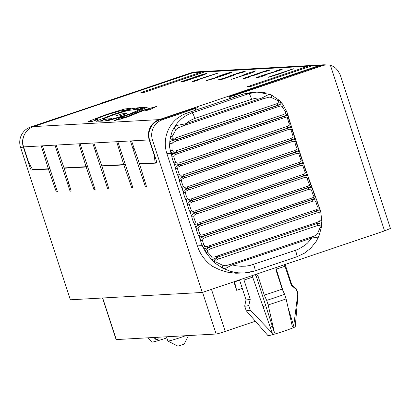 <?xml version="1.0" encoding="UTF-8"?>
<svg xmlns="http://www.w3.org/2000/svg" width="411" height="411" viewBox="0 0 411 411"><rect width="100%" height="100%" fill="white"/><g stroke="black" fill="none" stroke-linecap="round" stroke-linejoin="round"><path stroke-width="0.62" d="M102.683 297.99L116.272 339.573A8.03 0.411 161.9 0 1 116.113 339.548L102.529 298.001M234.45 281.597L236.659 290.31L233.874 281.792M211.465 289.359L225.213 331.41L255.395 321.217M242.295 288.404L236.659 290.31M225.213 331.41A8.03 0.411 161.9 0 1 216.171 334.025L116.272 339.573M234.547 281.9L239.608 280.189M384.552 230.884L330.418 65.262L333.208 66.412L335.777 68.288L337.996 70.795L340.226 74.9L390.45 228.449L384.552 230.884L202.31 292.452L70.368 299.789L20.55 147.364A16.055 15.746 86.8 0 1 30.506 127.076L63.371 115.974L68.298 114.859M319.455 65.899L228.896 96.642L230.535 96.564L234.147 95.522L322.281 65.745L319.455 65.899A16.055 15.746 -93.2 0 1 323.544 65.113L326.375 64.953A16.055 15.746 86.8 0 0 322.281 65.745M326.226 64.964A16.055 15.746 86.8 0 0 323.133 64.825L197.475 71.807A16.055 15.746 86.8 0 0 193.309 72.624L33.548 126.598A16.055 15.746 86.8 0 0 23.591 146.886L28.575 162.129L32.633 169.661L48.344 168.787L49.782 168.305M156.678 162.335L155.153 162.854L154.233 155.142L154.521 155.045M155.153 162.854L139.447 163.727L131.561 140.886L130.4 140.947L145.448 186.979L146.516 186.62M95.085 189.481L94.027 189.841L95.182 189.774L80.14 143.742L93.862 142.982L101.748 165.823L123.737 164.6L125.18 164.112M87.481 166.208L86.038 166.696L64.049 167.914L56.163 145.078L55.007 145.14L70.05 191.172L71.118 190.812M197.67 107.667L192.482 108.797L159.622 119.899L162.448 119.745L197.67 107.667M49.88 168.608L48.441 169.096L31.477 170.036A3.211 0.606 71.3 0 1 29.854 167.025L23.376 147.21A16.055 15.746 -93.2 0 1 25.384 132.969M156.57 163.069L156.509 163.09A3.211 0.606 -108.7 0 0 156.54 163.08A3.211 0.606 -108.7 0 0 156.139 160.002L149.666 140.187A16.055 15.746 -93.2 0 1 159.622 119.899M65.251 167.847L64.152 168.222L86.14 167L87.579 166.512M102.945 165.756L101.846 166.126L123.839 164.903L125.278 164.415M140.644 163.66L139.545 164.03L156.509 163.09M231.568 263.975L311.189 237.075A1.608 0.303 71.3 0 1 311.209 237.065L231.542 263.98A1.608 0.303 -108.7 0 1 232.158 264.9L226.065 268.152L224.093 268.465L222.556 268.09L230.057 271.178L234.126 272.2L238.431 272.827L244.478 272.945L235.857 273.243L227.833 272.262L219.89 269.899L212.307 266.241A40.144 39.364 -93.2 0 1 197.367 245.901L166.912 153.704A32.115 31.493 -93.2 0 1 176.822 118.728L181.626 115.455L186.121 113.395L243.661 93.944L251.804 92.367M175.446 137.962L277.106 103.618A1.608 0.303 71.3 0 1 277.815 105.262L176.16 139.606L173.961 139.822L171.896 139.488L170.796 138.538L170.524 136.93A1.608 0.678 6.6 0 1 172.137 136.58L172.096 137.716L172.656 138.276L175.446 137.962A1.608 0.303 -108.7 0 1 176.16 139.606L171.505 140.911L170.221 141.713L169.758 142.504A1.608 1.125 12.9 0 0 171.916 143.67L172.05 150.097A1.608 0.791 -21 0 0 170.524 151.33L171.341 152.414L172.543 152.949L176.704 152.502A4.819 0.863 163.3 0 1 171.094 153.467A32.392 31.827 -48.1 0 1 170.524 151.33L169.522 146.758L169.758 142.504A32.726 32.037 -52.6 0 1 170.524 136.93L172.353 130.76L175.744 125.129L177.557 122.766L181.765 118.584L186.651 115.224L192.019 112.835L248.783 93.657L256.911 92.079L251.789 92.367M172.05 150.097L172.528 150.837L173.411 151.222L175.975 150.847L283.523 114.515L285.414 113.467L285.732 112.727L285.44 111.792A1.608 0.755 -28.5 0 1 286.847 111.849A1.608 0.755 -28.5 0 1 286.899 112.013L287.376 113.21L287.135 114.34L284.258 116.164A240.856 45.544 -108.7 0 0 284.299 116.308L287.33 115.378L288.183 115.712L287.741 114.237A4.819 0.863 163.3 0 1 284.258 116.164M287.608 114.104A4.819 0.863 163.3 0 1 287.741 114.237L286.852 111.859L282.727 104.337A1.608 1.269 -26.7 0 1 282.938 104.635A1.608 1.269 -26.7 0 1 282.069 106.454L280.8 105.915L278.103 106.685A1.608 0.303 -108.7 0 0 277.98 105.427L279.912 103.819L280.559 102.771L280.359 101.553L279.079 100.197A1.608 0.401 -50.8 0 1 279.11 100.248L282.527 103.962M207.658 252.113A1.608 0.699 -24.4 0 1 205.808 252.344L205.582 250.797L206.245 249.385L209.584 247.232A1.608 0.303 71.3 0 1 210.011 248.968L207.56 250.587L207.658 252.113L211.819 256.783L212.734 257.152L214.265 257.019L316.588 222.505L217.029 256.14A1.608 0.303 -108.7 0 1 217.671 257.137L213.15 259.279L211.316 259.336L205.808 252.344A42.528 41.763 177.3 0 1 203.609 248.182L205.336 248.527L209.482 247.047A1.608 0.303 -108.7 0 0 208.814 245.973L315.797 209.826A1.608 0.303 71.3 0 1 316.465 210.9L320.133 209.6L318.731 206.142A1.608 0.586 -23 0 1 318.746 206.265M319.948 208.88L321.063 213.401A1.608 0.591 -3.4 0 1 321.109 213.535A1.608 0.591 -3.4 0 1 319.979 214.162L319.835 213.232L319.275 212.636L316.943 212.841A1.608 0.303 -108.7 0 0 316.511 211.105L319.332 210.797L320.796 211.876L321.875 222.099L320.981 222.844L317.241 223.497A1.608 0.303 71.3 0 0 316.593 222.5L319.475 221.375L319.994 220.234A1.608 1.269 -10.7 0 1 321.787 221.149M315.797 209.826L318.032 208.922L318.186 208.002A1.608 1.269 -29.4 0 1 319.815 208.469M319.994 220.234L319.979 214.162M311.235 237.06L313.737 236.227L311.209 237.065A1.608 0.303 71.3 0 1 311.826 237.99L317.323 237.301L318.895 236.197M313.67 236.253L316.265 235.128L317.482 233.618A1.608 1.151 14.5 0 1 319.229 235.169A1.608 1.151 14.5 0 1 319.1 235.472L318.91 236.155M223.127 265.496A1.608 0.843 -65.5 0 0 222.351 266.909A1.608 0.843 -65.5 0 0 222.556 268.09L215.462 263.415L214.475 262.064L214.316 260.805L214.825 259.649L217.851 257.291A1.608 0.303 71.3 0 1 218.313 259.058L216.114 260.281L215.78 260.949L216.006 261.689L216.9 262.506L223.127 265.496L225.834 265.722L231.527 263.99A1.608 0.303 -108.7 0 1 231.542 263.98L228.896 264.895M317.482 233.618L320.128 227.632L320.143 225.3L317.667 225.49A1.608 0.303 -108.7 0 0 317.21 223.723L319.455 223.584L320.996 224.165L321.577 225.449L321.268 227.725L321.787 221.596M211.819 256.783A1.608 1.125 -50.1 0 0 210.848 259.074L215.462 263.415A1.608 0.514 -47.4 0 0 216.9 262.506M320.128 227.632L321.268 227.725L318.905 236.166M166.912 153.704L171.094 153.467A245.67 46.453 -108.7 0 0 171.716 155.533A1.608 1.223 -5.6 0 0 173.786 156.149A4.819 0.909 -108.7 0 0 175.641 162.232L177.064 163.234L179.602 162.818L287.155 126.485L289.149 125.365L289.169 123.875A1.608 0.858 -25.6 0 1 290.649 124.081M179.602 162.818A1.608 0.303 -108.7 0 1 180.321 164.364L176.227 164.986L175.035 164.57L174.187 163.645A6.422 1.212 -108.7 0 1 171.716 155.533L172.738 154.176L176.751 152.645A1.608 0.303 71.3 0 1 176.91 153.976L174.331 155.075L173.786 156.149M197.367 245.901L202.227 245.629A1.608 0.586 -23 0 1 203.799 244.468L204.827 246.302A1.608 1.248 -36.1 0 0 203.609 248.182L202.227 245.629A6.422 1.212 -108.7 0 1 200.511 240.312L200.589 239.002L201.4 237.738L204.853 235.811A1.608 0.303 71.3 0 1 205.253 237.512L202.993 238.765L202.51 240.481A1.608 0.786 -12.5 0 1 200.511 240.312A245.67 46.453 -108.7 0 1 199.027 236.371A1.608 1.223 -31.8 0 1 200.301 234.624L201.385 235.149L204.103 234.46A1.608 0.303 -108.7 0 1 204.781 235.616L200.666 236.828L199.027 236.371A6.422 1.212 -108.7 0 1 196.073 228.424L196.181 227.175L197.023 225.983L200.511 224.134A1.608 0.303 71.3 0 1 200.881 225.793L198.605 227.006L198.087 228.665A1.608 0.858 -11.7 0 1 196.073 228.424A245.67 46.453 -108.7 0 1 194.614 224.437A1.608 1.171 -30.5 0 1 195.919 222.736L197.136 223.337L199.751 222.705A1.608 0.303 -108.7 0 1 200.44 223.933L196.294 225.043L194.614 224.437A6.422 1.212 -108.7 0 1 191.721 216.407L191.865 215.225L192.738 214.1L196.263 212.333A1.608 0.303 71.3 0 1 196.597 213.946L194.305 215.123L193.751 216.715A1.608 0.925 -10.9 0 1 191.721 216.407A245.67 46.453 -108.7 0 1 190.293 212.379A1.608 1.115 -29.3 0 1 191.629 210.735L192.867 211.418L195.492 210.833A1.608 0.303 -108.7 0 1 196.191 212.133L192.199 213.129L191.079 213.001L190.293 212.379A6.422 1.212 -108.7 0 1 187.473 204.288L187.647 203.178L188.557 202.13L192.112 200.445A1.608 0.303 71.3 0 1 192.415 202.007L190.103 203.147L189.512 204.663A1.608 0.992 -10 0 1 187.473 204.288A245.67 46.453 -108.7 0 1 186.08 200.239A1.608 1.053 -28.3 0 1 187.447 198.647L188.695 199.412L191.336 198.878A1.608 0.303 -108.7 0 1 192.045 200.239L188.022 201.143L186.882 200.938L186.08 200.239A6.422 1.212 -108.7 0 1 183.332 192.112L183.547 191.074L184.488 190.103L188.074 188.495A1.608 0.303 71.3 0 1 188.341 190.01L186.013 191.105L185.387 192.548A1.608 1.053 -9 0 1 183.332 192.112A245.67 46.453 -108.7 0 1 181.986 188.048A1.608 0.992 -27.3 0 1 183.378 186.512L184.647 187.354L187.298 186.866A1.608 0.303 -108.7 0 1 188.007 188.295L183.964 189.101L182.803 188.829L181.986 188.048A6.422 1.212 -108.7 0 1 179.319 179.905L180.229 178.266L184.164 176.525A1.608 0.303 71.3 0 1 184.395 177.984L181.857 179.191L181.379 180.403A1.608 1.115 -8 0 1 179.319 179.905A245.67 46.453 -108.7 0 1 178.014 175.841A1.608 0.925 -26.5 0 1 179.443 174.362L180.717 175.276L183.383 174.834A1.608 0.303 -108.7 0 1 184.097 176.324L180.023 177.038L178.847 176.694L178.014 175.841A6.422 1.212 -108.7 0 1 175.446 167.698L176.411 166.203L180.383 164.564A1.608 0.303 71.3 0 1 180.578 165.957L178.02 167.118L177.511 168.258A1.608 1.171 -6.8 0 1 175.446 167.698A245.67 46.453 -108.7 0 1 174.187 163.645A1.608 0.858 -25.6 0 1 175.641 162.232M199.751 222.705L307.854 186.178L309.478 185.346L309.447 184.38A1.608 1.171 -30.5 0 1 311.009 184.745M311.019 184.76A1.608 1.171 -30.5 0 1 311.127 185.073L308.317 177.244A1.608 0.925 -10.9 0 1 307.274 178.359L306.39 177.254L304.15 177.614A1.608 0.303 -108.7 0 0 303.816 175.995L307.094 175.466L307.849 175.913L308.235 177.038A1.608 0.925 -10.9 0 1 308.322 177.254L307.074 173.504L306.668 174.541L303.744 175.795A240.856 45.544 -108.7 0 0 303.816 175.995L196.263 212.333A240.856 45.544 -108.7 0 1 196.191 212.133L303.744 175.795A1.608 0.303 71.3 0 0 303.046 174.495L305.08 173.545L305.157 172.379A1.608 1.115 -29.3 0 1 306.704 172.718A1.608 1.115 -29.3 0 1 306.806 173.016L303.986 164.924A1.608 0.992 -10 0 1 304.073 165.165A1.608 0.992 -10 0 1 303.041 166.311L302.193 165.279L299.968 165.674A1.608 0.303 -108.7 0 0 299.665 164.107L302.804 163.48L303.857 164.287L302.871 161.415L302.496 162.571L299.593 163.902A240.856 45.544 -108.7 0 0 299.665 164.107L192.112 200.445A240.856 45.544 -108.7 0 1 192.045 200.239L299.593 163.902A1.608 0.303 71.3 0 0 298.889 162.54L300.914 161.544L300.97 160.295A1.608 1.053 -28.3 0 1 302.506 160.609M311.384 185.51L310.942 186.419L307.993 187.596A240.856 45.544 -108.7 0 0 308.065 187.796L311.379 187.344L312.237 187.966L312.586 189.06A1.608 0.858 -11.7 0 1 312.668 189.25L311.384 185.51M200.881 225.793L308.435 189.456L310.69 189.137L311.615 190.308A1.608 0.858 -11.7 0 0 312.668 189.25L315.823 197.614L315.304 198.179L312.329 199.278A240.856 45.544 -108.7 0 0 312.406 199.474L315.751 199.099L316.562 199.674L317.025 200.948A1.608 0.786 -12.5 0 1 317.102 201.118L315.54 197.008M204.103 234.46L312.288 197.907L313.84 197.152L313.829 196.268A1.608 1.223 -31.8 0 1 315.401 196.648M205.253 237.512L312.807 201.174L315.083 200.897L316.038 202.13A1.608 0.786 -12.5 0 0 317.102 201.118L318.731 206.142A1.608 0.586 -23 0 0 317.328 206.117L318.186 208.002M294.476 136.262A1.608 0.925 -26.5 0 1 294.533 136.478L290.654 124.091A1.608 0.858 -25.6 0 1 290.7 124.281L291.086 125.36L290.783 126.372L287.875 128.026A240.856 45.544 -108.7 0 0 287.936 128.232L291.209 127.369L291.779 127.605L291.959 128.335A1.608 1.171 -6.8 0 1 292.062 128.669A1.608 1.171 -6.8 0 1 291.039 129.907L290.305 129.1L288.132 129.624A1.608 0.303 -108.7 0 0 287.936 128.232L180.383 164.564A240.856 45.544 -108.7 0 1 180.321 164.364L287.875 128.026A1.608 0.303 71.3 0 0 287.155 126.485M298.432 148.453A1.608 0.992 -27.3 0 1 298.499 148.684L294.826 137.104L294.507 138.497L291.651 139.987A240.856 45.544 -108.7 0 0 291.712 140.192L295.026 139.427L295.622 139.73L295.838 140.541A1.608 1.115 -8 0 1 295.935 140.839A1.608 1.115 -8 0 1 294.908 142.052L294.23 141.179L291.944 141.646A1.608 0.303 -108.7 0 0 291.712 140.192L184.164 176.525A240.856 45.544 -108.7 0 1 184.097 176.324L291.651 139.987A1.608 0.303 71.3 0 0 290.937 138.497L292.935 137.423L292.966 136.01A1.608 0.925 -26.5 0 1 294.466 136.252M302.517 160.619A1.608 1.053 -28.3 0 1 302.594 160.876L298.782 149.27L298.437 150.544L295.56 151.957A240.856 45.544 -108.7 0 0 295.627 152.162L298.972 151.484L299.598 151.865L299.85 152.748A1.608 1.053 -9 0 1 299.943 153.015A1.608 1.053 -9 0 1 298.91 154.197L298.196 153.252L295.894 153.673A1.608 0.303 -108.7 0 0 295.627 152.162L188.074 188.495A240.856 45.544 -108.7 0 1 188.007 188.295L295.56 151.957A1.608 0.303 71.3 0 0 294.851 150.529L296.86 149.491L296.906 148.16A1.608 0.992 -27.3 0 1 298.422 148.438M303.041 166.311L305.157 172.379M277.106 103.618L279.115 102.457L278.134 100.767L271.049 97.356L269.087 97.114L262.126 99.138A1.608 0.303 -108.7 0 0 262.028 97.957L257.009 98.054L251.907 99.169L194.788 118.46L190.221 120.485L185.433 123.834A1.608 0.303 71.3 0 1 185.525 125.016L178.086 127.857L176.165 129.414L172.137 136.58M298.91 154.197L300.97 160.295M289.169 123.875L287.155 117.279L286.498 117.078L284.458 117.638A1.608 0.303 -108.7 0 0 284.299 116.308L176.751 152.645A240.856 45.544 -108.7 0 1 176.704 152.502M287.315 117.793A1.608 1.223 -5.6 0 0 288.332 116.519L288.183 115.707M291.039 129.907L292.966 136.01M204.827 246.302L206.009 246.739L208.814 245.973M282.511 103.942L281.263 103.824L277.98 105.427L176.114 139.843A1.608 0.303 71.3 0 1 176.232 141.101L173.01 142.391L171.916 143.67M278.134 100.767A1.608 0.401 -50.8 0 1 279.074 100.197L271.106 94.797A1.608 1.135 -61.5 0 1 271.26 94.864A1.608 1.135 -61.5 0 1 271.049 97.356M176.165 129.414A1.608 0.765 35.1 0 1 174.762 128.633A1.608 0.765 35.1 0 1 174.213 127.533L175.81 126.095L177.609 125.298L185.433 123.834L262.028 97.957L268.337 94.648L270.751 94.612L256.921 92.079L263.081 92.372L266.4 93.076M316.511 211.105L209.482 247.047L316.511 211.105M217.671 257.137L317.241 223.497L217.671 257.137M295.396 250.345L298.771 248.999L304.7 245.449L307.562 243.014L311.826 237.99L232.158 264.9L236.268 265.814L241.324 266.297L245.542 266.158L250.022 265.465L295.396 250.345A4.819 0.909 71.3 0 1 296.696 256.818L304.34 253.238L310.624 248.347L316.3 241.252L318.957 236.048M296.639 256.834L254.815 270.962L248.717 272.483L244.514 272.94M285.44 111.792L282.069 106.454M162.448 119.745A16.055 15.746 86.8 0 0 152.491 140.033L202.31 292.452M330.418 65.262A16.055 15.746 86.8 0 0 326.375 64.953M311.702 65.462L314.965 65.282A16.055 15.746 86.8 0 0 311.106 66.073L250.823 86.444L247.561 86.623L307.916 66.233A16.055 15.746 -93.2 0 1 311.702 65.462L311.831 65.847M205.027 71.391A16.055 15.746 86.8 0 0 201.169 72.187L140.886 92.552L144.148 92.372L204.503 71.982A16.055 15.746 -93.2 0 1 208.29 71.211L205.027 71.391L205.156 71.776M323.133 64.825A16.055 15.746 86.8 0 0 318.967 65.637L159.206 119.611A16.055 15.746 86.8 0 0 149.25 139.904L154.233 155.142M68.709 182.993L67.979 183.239L68.935 183.727M106.403 180.897L105.678 181.143L106.629 181.631M144.102 178.806L143.377 179.047L144.328 179.535M58.485 151.798L58.018 152.753L58.732 152.512M58.249 152.281L58.645 152.255M57.391 191.577L56.328 191.937L57.483 191.87L42.441 145.838L41.28 145.905L48.344 168.787M96.184 149.702L95.712 150.662L96.431 150.416M95.948 150.185L96.344 150.159M92.706 143.043L107.749 189.075L108.817 188.716M133.883 147.611L133.411 148.566L134.13 148.325M133.647 148.088L134.037 148.068M132.784 187.385L131.72 187.745L132.881 187.678L117.834 141.646L116.678 141.713L123.737 164.6M278.704 74.165L269.601 76.975L268.337 77.263L270.479 76.41L293.834 68.704L278.704 74.165M254.121 74.802A7.27 0.375 161.9 0 1 255.246 74.37A7.727 0.396 161.9 0 1 258.278 73.302L260.502 72.552A7.66 0.396 161.9 0 1 265.958 70.831A7.588 0.39 161.9 0 1 269.097 70.07L270.094 70.024L267.972 70.867L263.071 72.028L256.305 74.679L250.417 76.266L248.891 76.872L249.934 76.836L247.818 77.679L243.718 78.645A7.598 0.39 161.9 0 1 243.559 78.614A7.598 0.39 161.9 0 1 244.735 78.003A7.634 0.39 161.9 0 1 249.323 76.328A7.696 0.396 161.9 0 1 252.642 75.249A7.475 0.385 161.9 0 1 254.121 74.802L254.291 75.311M276.377 71.144L275.421 71.185L275.827 70.969L279.526 69.716L282.193 69.567L262.942 75.583L261.468 76.194L265.876 75.002L262.655 76.205A9.741 0.498 161.9 0 1 258.668 77.391A7.362 0.38 161.9 0 1 256.289 77.946A7.629 0.39 161.9 0 1 256.14 77.915A7.629 0.39 161.9 0 1 257.327 77.299A7.629 0.39 161.9 0 1 261.889 75.634L261.899 75.629A7.691 0.396 161.9 0 1 263.852 74.987A7.306 0.375 161.9 0 1 265.85 74.355L276.377 71.144L276.469 71.437M262.126 76.045L262.218 76.338M263.42 75.65L263.508 75.927M252.149 72.269L253.299 72.223L251.162 73.071L231.347 79.318L247.304 74.016L241.848 75.567L247.725 73.256L256.068 70.795L252.149 72.269L252.282 72.675M247.304 74.016L247.391 74.288M243.975 74.725L244.062 74.992M245.84 74.093L245.932 74.37M246.04 73.872L246.174 74.288L246.04 73.872M249.703 72.634L249.97 73.456L249.693 72.634M251.049 72.336L251.275 73.03M191.346 78.604L184.539 80.864L191.346 78.604M243.79 278.442L244.021 280.061L252.673 277.142L272.39 333.27A14.96 0.771 -18.1 0 0 274.43 332.679L272.421 326.432A15.079 0.776 161.9 0 1 270.212 327.069M252.673 277.142L252.544 275.483M255.103 274.62L256.212 276.12L272.421 326.432M275.904 267.905L283.056 290.937M288.142 307.726L291.784 319.779A15.079 0.776 161.9 0 1 290.947 320.133M274.43 332.679L268.172 304.941A27.296 1.403 -18.1 0 0 286.097 298.884L284.602 294.312A27.296 1.403 161.9 0 1 266.677 300.369L264.273 295.124A24.085 1.238 -18.1 0 0 282.198 289.067L284.602 294.312M272.39 333.27L250.263 310.115L248.768 305.537A27.296 1.403 161.9 0 1 244.699 306.097A27.296 1.403 161.9 0 1 244.694 306.056L246.019 299.804M244.699 306.097L246.194 310.67A27.296 1.403 -18.1 0 0 246.21 310.695A27.296 1.403 -18.1 0 0 250.263 310.115M246.21 310.695L267.977 335.623A14.349 0.735 -18.1 0 0 281.833 331.852A14.349 0.735 -18.1 0 0 295.242 326.709L298.088 293.742A27.296 1.403 -18.1 0 0 298.083 293.711L296.588 289.139A27.296 1.403 161.9 0 1 296.29 289.483L291.337 285.296A24.085 1.238 -18.1 0 0 291.81 284.854L296.567 289.103A27.296 1.403 161.9 0 1 296.588 289.139M286.097 298.884L292.36 326.622A14.96 0.771 -18.1 0 0 293.69 326.072L297.785 294.06A27.296 1.403 -18.1 0 0 298.088 293.742M291.337 285.296L284.489 264.689M276.028 267.551L275.956 269.96L282.198 289.067M268.172 304.941L266.677 300.369M293.69 326.072L291.784 319.779M264.273 295.124L258.031 276.017L256.402 274.178M197.645 76.672L202.628 74.828L194.049 77.545L197.712 76.872M221.601 75.336L218.873 76.42L219.659 76.395L228.002 73.415L221.601 75.336M206.209 76.723L191.994 81.501L195.076 81.131L198.78 79.878L199.207 79.657L197.958 79.713L217.994 73.122L206.209 76.723L206.327 77.088M201.051 78.398L201.143 78.676M194.67 80.479L194.901 81.183M194.382 80.571L194.609 81.26M194.141 80.654L194.362 81.327M197.958 79.713L198.097 80.145M95.362 119.303L98.008 119.437L91.288 121.707L88.36 121.476L104.646 115.116L113.652 112.188L124.728 109.013L131.618 108.083L124.898 110.354L119.961 110.934L106.007 115.095L95.362 119.303L95.629 120.238M103.336 118.856L105.981 118.995L99.262 121.266L96.364 121.024L112.583 114.69L121.589 111.761L132.676 108.576L139.596 107.636L132.871 109.907L127.939 110.487L113.981 114.648L103.336 118.856L103.608 119.796M111.7 118.676L104.98 120.947L99.899 121.23L106.624 118.959L111.7 118.676M106.624 118.959L107.045 120.248M126.876 113.549L120.151 115.82L115.075 116.102L121.795 113.832L126.876 113.549M121.795 113.832L122.216 115.121M140.233 107.6L147.333 107.209L133.554 113.112L126.11 115.625L107.394 120.813L105.231 120.932L128.7 114.386L144.508 107.59L138.589 109.593L133.508 109.871L140.233 107.6L140.654 108.894M144.508 107.59L144.744 108.319M128.7 114.386L128.807 114.715M121.168 119L120.957 118.368L125.365 117.243L142.006 110.513L156.576 106.423L149.578 109.711L145.417 110.759L150.179 108.622L143.907 110.333L127.425 117.012L114.648 120.598L119.848 118.014L124.677 116.719L121.132 118.394L121.317 118.959M125.365 117.243L125.499 117.649M128.556 116.03L128.73 116.565M210.771 79.02A7.234 0.37 -18.1 0 0 213.525 78.28A7.234 0.37 -18.1 0 0 215.508 77.674L215.225 77.689A7.629 0.39 161.9 0 1 215.066 77.664A7.629 0.39 161.9 0 1 216.237 77.052A7.614 0.39 161.9 0 1 220.82 75.383L223.045 74.627A7.655 0.396 161.9 0 1 228.506 72.906A7.614 0.39 161.9 0 1 231.645 72.146A7.624 0.39 161.9 0 1 231.794 72.172A7.624 0.39 161.9 0 1 230.617 72.788A7.645 0.39 161.9 0 1 226.029 74.463L219.325 76.729A13.214 0.678 161.9 0 1 211.588 79.2A11.837 0.606 161.9 0 1 206.014 80.71L210.771 79.02L210.894 79.405M222.932 79.056L219.772 79.97L217.892 80.073L218.262 79.837L227.797 76.996A7.629 0.39 161.9 0 1 227.637 76.965A7.629 0.39 161.9 0 1 228.804 76.354A7.614 0.39 161.9 0 1 233.391 74.684L235.616 73.934A7.655 0.396 161.9 0 1 241.072 72.208A7.614 0.39 161.9 0 1 244.211 71.447L245.213 71.406L243.086 72.249L236.715 73.867L233.268 75.064L234.013 75.187L233.582 75.413L222.932 79.056M215.508 77.674L215.6 77.951M203.157 74.314A7.511 0.385 -18.1 0 0 197.773 76.009L195.451 76.795A7.727 0.396 -18.1 0 0 192.415 77.864A7.27 0.375 -18.1 0 0 191.295 78.29A7.475 0.385 -18.1 0 0 189.81 78.742A7.696 0.396 -18.1 0 0 186.491 79.821A7.624 0.39 -18.1 0 0 181.903 81.496A7.624 0.39 -18.1 0 0 180.732 82.108A7.624 0.39 -18.1 0 0 180.891 82.133A7.634 0.39 -18.1 0 0 184.01 81.378A7.619 0.39 -18.1 0 0 189.476 79.657A7.655 0.396 -18.1 0 0 192.487 78.593A7.655 0.396 -18.1 0 0 193.612 78.162A7.434 0.38 -18.1 0 0 195.081 77.715A7.686 0.396 -18.1 0 0 198.426 76.631L200.655 75.876A7.645 0.39 -18.1 0 0 205.248 74.206A7.624 0.39 -18.1 0 0 206.425 73.59A7.624 0.39 -18.1 0 0 206.271 73.559A7.655 0.396 -18.1 0 0 203.157 74.314L203.358 74.93M130.986 114.88L131.248 115.666M156.576 106.423L156.689 106.762L156.581 106.423L156.961 106.485M150.565 109.331L150.179 108.622M114.648 120.598L114.299 120.546M80.14 143.742L78.979 143.809L86.038 166.696M248.768 305.537L250.268 299.172A24.085 1.238 -18.1 0 1 246.025 299.819A24.085 1.238 -18.1 0 1 246.025 299.783M194.418 72.29A16.055 15.746 86.8 0 0 190.339 73.076L192.281 72.968M101.163 103.752L99.786 103.813L102.205 102.853L190.339 73.076M185.572 335.725A11.241 0.575 161.9 0 1 180.753 337.431A11.241 0.575 161.9 0 1 167.894 341.068A11.241 0.575 161.9 0 1 167.873 341.043L166.481 336.784M188.485 335.561L184.097 344.182L177.999 346.175L167.894 341.068M244.021 280.061L250.268 299.172M166.845 337.904A14.349 0.735 161.9 0 1 151.741 342.08L148.011 337.811M157.598 337.277L158.199 339.142L157.798 337.267M158.199 339.142A14.96 0.771 161.9 0 1 156.159 339.733L155.337 337.405M153.817 337.488L156.159 339.733M56.328 191.937L48.441 169.096M70.05 191.172L71.211 191.11L64.152 168.222M131.72 187.745L123.839 164.903M145.448 186.979L146.604 186.918L139.545 164.03M107.749 189.075L108.91 189.014L101.846 166.126M94.027 189.841L86.14 167M191.295 78.29L191.392 78.604M112.557 114.7L112.686 115.09M104.62 115.126L104.748 115.522M142.052 110.502L142.196 110.944M119.848 118.014L120.253 119.267M224.442 78.239L224.534 78.516M228.187 76.97L228.28 77.253M297.785 294.06L296.29 289.483M202.556 292.37L216.171 334.025M66.849 114.946L99.786 103.819M228.963 96.652L229.626 98.686M31.005 166.635L29.854 167.025M32.628 169.651L31.477 170.036M186.897 113.123L192.019 112.835A4.819 0.909 71.3 0 1 194.788 118.46M218.313 259.058L317.667 225.49M210.011 248.968L316.943 212.841M283.523 114.515A1.608 0.303 71.3 0 1 284.242 116.108L176.689 152.445A1.608 0.303 -108.7 0 0 175.975 150.847M193.751 216.715A4.819 0.909 -108.7 0 0 195.919 222.736M196.597 213.946L304.15 177.614M307.274 178.359A4.819 0.909 -108.7 0 0 309.447 184.38M307.305 186.368A1.608 0.303 71.3 0 1 307.993 187.596L200.44 223.933A240.856 45.544 -108.7 0 0 200.511 224.134L308.065 187.796A1.608 0.303 -108.7 0 1 308.435 189.456M311.651 198.128A1.608 0.303 71.3 0 1 312.329 199.278L204.781 235.616A240.856 45.544 -108.7 0 0 204.853 235.811L312.406 199.474A1.608 0.303 -108.7 0 1 312.807 201.174M306.544 172.528A6.422 1.212 71.3 0 1 304.073 165.376M315.211 196.437A6.422 1.212 71.3 0 1 312.668 189.425M311.615 190.308A4.819 0.909 -108.7 0 0 313.829 196.268M265.763 305.769A15.253 0.786 161.9 0 1 263.004 306.565M191.336 198.878L298.889 162.54M185.387 192.548A4.819 0.909 -108.7 0 0 187.447 198.647M188.341 190.01L295.894 153.673M176.91 153.976L284.458 117.638M290.541 123.942A6.422 1.212 71.3 0 1 288.311 116.827M294.348 136.103A6.422 1.212 71.3 0 1 292.046 128.936M195.492 210.833L303.046 174.495M192.415 202.007L299.968 165.674M187.298 186.866L294.851 150.529M184.395 177.984L291.944 141.646M183.383 174.834L290.937 138.497M180.578 165.957L288.132 129.624M176.232 141.101L278.103 106.685M183.383 125.74L262.11 99.143M253.572 264.473A4.819 0.909 71.3 0 1 254.871 270.952L296.685 256.824M243.661 93.944L248.783 93.657A4.819 0.909 71.3 0 1 251.553 99.287M198.087 228.665A4.819 0.909 -108.7 0 0 200.301 234.624M202.51 240.481A4.819 0.909 -108.7 0 0 203.799 244.468M316.038 202.13A4.819 0.909 -108.7 0 0 317.328 206.117M189.512 204.663A4.819 0.909 -108.7 0 0 191.629 210.735M181.379 180.403A4.819 0.909 -108.7 0 0 183.378 186.512M296.906 148.16A4.819 0.909 71.3 0 1 294.908 142.052M177.511 168.258A4.819 0.909 -108.7 0 0 179.443 174.362M298.294 148.273A6.422 1.212 71.3 0 1 295.925 141.086M302.362 160.429A6.422 1.212 71.3 0 1 299.938 153.246M310.834 184.539A6.422 1.212 71.3 0 1 308.317 177.449M318.653 206.05A6.422 1.212 71.3 0 1 317.102 201.277M234.63 96.991L234.147 95.522M231.069 98.198L230.535 96.564M195.312 108.643L195.79 110.117M23.591 146.886L41.28 145.905M270.479 76.41L270.572 76.693M290.608 69.608L290.7 69.891M248.932 76.878L249.051 77.242M244.73 78.003L244.91 78.547M249.323 76.328L249.415 76.626M252.642 75.254L252.755 75.609M255.246 74.37L255.437 74.961M258.278 73.302L258.375 73.6M260.502 72.552L260.595 72.829M265.958 70.831L266.158 71.447M269.097 70.07L269.215 70.43M261.899 75.629L261.997 75.922L261.884 75.634M263.852 74.987L263.944 75.259M265.85 74.355L265.948 74.648M277.528 70.348L277.754 71.046M279.526 69.716L279.757 70.43M280.692 69.433L280.893 70.05M261.468 76.194L261.581 76.533M263.394 75.66L263.487 75.932M263.446 75.645L263.533 75.917M257.327 77.299L257.461 77.715M234.337 78.188L234.424 78.46M246.05 73.867L246.184 74.283M247.725 73.256L247.997 74.093M249.708 72.629L249.98 73.456M250.89 72.341L251.131 73.081M252.899 71.709L252.991 71.987M285.095 266.189L276.444 269.107M149.666 140.187L152.491 140.033M258.031 276.017L256.212 276.12M204.503 71.982L307.916 66.233M311.106 66.073L318.967 65.637M201.169 72.187L193.309 72.624M184.616 80.875L184.714 81.172M193.576 77.849L193.673 78.147M215.79 73.605L215.878 73.882M205.084 77.001L205.243 77.479M203.075 77.633L203.229 78.116M201.385 78.249L201.488 78.563M194.115 80.659L194.331 81.332M213.525 78.28L213.622 78.578M209.528 79.359L209.661 79.765M228.501 72.906L228.706 73.523M216.232 77.052L216.438 77.684M33.548 126.598L159.206 119.611M131.561 140.886L149.25 139.904M42.441 145.838L55.007 145.14M56.163 145.078L78.979 143.809M93.862 142.982L116.678 141.713M117.834 141.646L130.4 140.947M32.577 126.963L30.506 127.076M23.376 147.21L20.55 147.364M99.955 104.163L99.847 103.829M192.415 77.864L192.636 78.537M181.903 81.496L182.037 81.912M112.583 114.69L112.712 115.08M137.32 107.764L137.51 108.34M112.532 114.71L112.66 115.101M96.359 121.029L96.441 121.291M129.347 108.206L129.537 108.787M104.646 115.116L104.774 115.512M104.594 115.137L104.723 115.527M142.006 110.513L142.155 110.96M142.093 110.487L142.237 110.929M156.586 106.423L156.699 106.757M118.779 118.44L119.149 119.58M219.952 79.225L220.168 79.893M221.955 78.593L222.187 79.302M223.106 78.311L223.312 78.933M228.804 76.354L229.014 77.001M233.391 74.684L233.489 74.977M235.616 73.934L235.709 74.211M241.072 72.213L241.272 72.824M244.211 71.447L244.329 71.807M233.011 75.234L233.129 75.593M207.868 79.888L207.981 80.232M218.95 76.436L219.073 76.811M66.803 114.957L99.786 103.813L99.904 104.178M229.574 98.702L228.896 96.642M316.593 222.5L317.585 222.166M217.029 256.14L216.016 256.479M265.326 313.182L268.054 312.879M290.654 124.091L288.332 116.519M185.525 125.016L264.206 98.434M244.478 272.945L254.861 270.957M248.891 76.872L249.015 77.253M261.432 76.184L261.55 76.544M184.539 80.864L184.647 81.193M191.418 78.614L191.526 78.943M193.499 77.833L193.607 78.167M202.628 74.828L202.736 75.156M198.261 109.28L197.737 107.677M239.51 279.886L246.025 299.819M285.147 264.468L291.81 284.854M232.965 75.223L233.094 75.609M218.873 76.42L219.006 76.836M228.002 73.415L228.105 73.739"/></g></svg>
